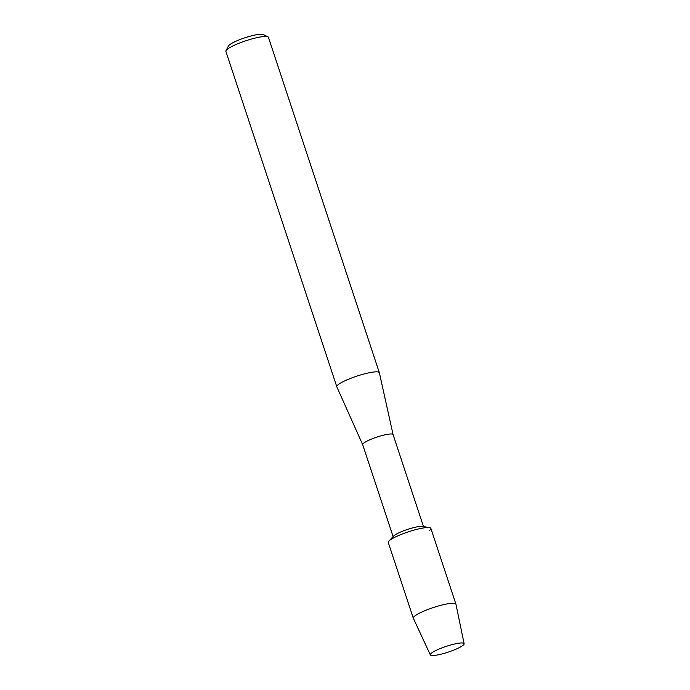 <?xml version="1.0" encoding="UTF-8"?>
<svg xmlns="http://www.w3.org/2000/svg" width="690" height="690" viewBox="0 0 690 690"><rect width="100%" height="100%" fill="white"/><g stroke="black" fill="none" stroke-linecap="round" stroke-linejoin="round"><path stroke-width="1.03" d="M431.569 653.033A17.793 3.027 161.7 0 0 431.267 653.283A17.793 3.027 161.7 0 0 441.126 654.163A17.793 3.027 161.7 0 0 462.843 645.461A17.793 3.027 161.7 0 0 462.412 642.985A17.793 3.027 161.7 0 0 446.68 646.228A17.793 3.027 161.7 0 0 431.569 653.033A17.793 3.027 161.7 0 0 431.267 653.283A17.793 3.027 161.7 0 0 430.327 654.888A17.793 3.027 161.7 0 0 444.541 653.249A17.793 3.027 161.7 0 0 462.843 645.461A17.793 3.027 161.7 0 0 464.12 643.718A17.793 3.027 161.7 0 0 462.412 642.985A17.793 3.027 161.7 0 0 446.68 646.228A17.793 3.027 161.7 0 0 431.569 653.033M429.284 530.679A22.434 3.821 161.7 0 0 429.542 527.652L422.668 526.41A16.008 2.726 161.7 0 0 408.67 529.04A16.008 2.726 161.7 0 0 394.361 535.388A16.008 2.726 161.7 0 0 393.671 536.001L388.884 541.089A22.434 3.821 161.7 0 1 389.859 540.236A22.434 3.821 161.7 0 0 388.272 542.504L413.301 618.206A22.434 3.821 161.7 0 0 413.336 618.275L430.327 654.888M393.084 434.648A16.008 2.726 161.7 0 0 393.076 434.605A16.008 2.726 161.7 0 0 380.423 435.994A16.008 2.726 161.7 0 0 363.82 443.04A16.008 2.726 161.7 0 0 362.69 444.653A16.008 2.726 161.7 0 0 362.707 444.696M423.488 526.556L393.076 434.605L379.362 372.773A22.408 3.812 161.7 0 0 379.345 372.704A22.408 3.812 161.7 0 0 361.638 374.644A22.408 3.812 161.7 0 0 338.385 384.511A22.408 3.812 161.7 0 0 336.806 386.771A22.408 3.812 161.7 0 0 336.824 386.84L362.69 444.679L393.102 536.613M379.345 372.704L268.427 37.32A22.408 3.812 161.7 0 0 267.901 36.794A22.408 3.812 161.7 0 0 248.883 39.804A22.408 3.812 161.7 0 0 227.467 49.119A22.408 3.812 161.7 0 0 225.992 50.655A22.408 3.812 161.7 0 0 225.88 51.388L336.806 386.771M267.901 36.794L263.157 34.5A18.561 3.157 161.7 0 0 247.399 36.993A18.561 3.157 161.7 0 0 229.658 44.712A18.561 3.157 161.7 0 0 228.433 45.98L225.992 50.655M429.542 527.652A22.434 3.821 161.7 0 0 409.92 531.326A22.434 3.821 161.7 0 0 389.859 540.236A22.434 3.821 161.7 0 1 413.138 530.351A22.434 3.821 161.7 0 1 430.871 528.411L455.909 604.112A22.434 3.821 161.7 0 0 438.176 606.053A22.434 3.821 161.7 0 0 414.897 615.937A22.434 3.821 161.7 0 0 413.301 618.206M464.12 643.718L455.926 604.181A22.434 3.821 161.7 0 0 455.909 604.112"/></g></svg>
